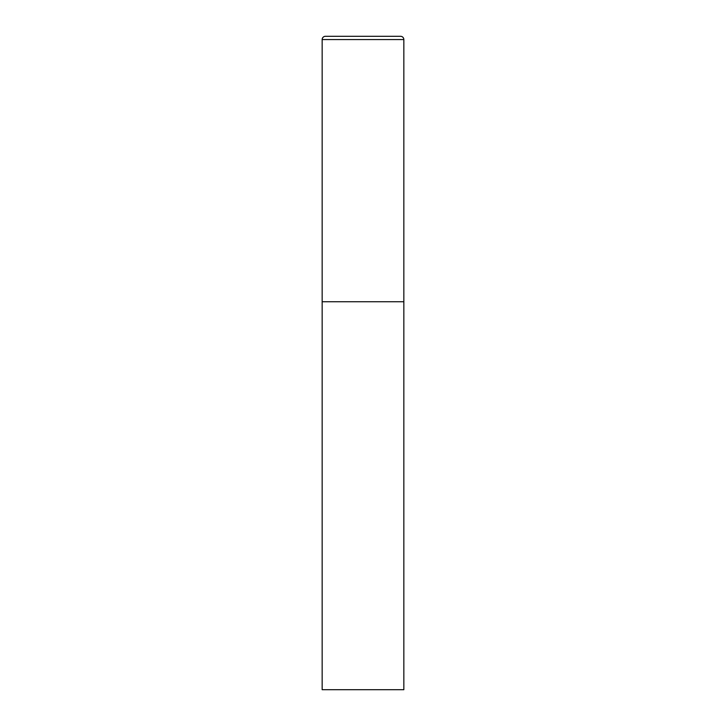 <?xml version="1.0" encoding="UTF-8"?>
<svg xmlns="http://www.w3.org/2000/svg" width="726" height="726" viewBox="0 0 726 726"><rect width="100%" height="100%" fill="white"/><g stroke="black" fill="none" stroke-linecap="round" stroke-linejoin="round"><path stroke-width="1.09" d="M322.162 39.567L322.162 689.7L403.837 689.7L403.837 301.744L322.162 301.744L403.837 301.744L403.837 39.567A3.267 3.267 0 0 0 400.57 36.3L325.43 36.3A3.267 3.267 0 0 0 322.162 39.567L403.837 39.567"/></g></svg>
